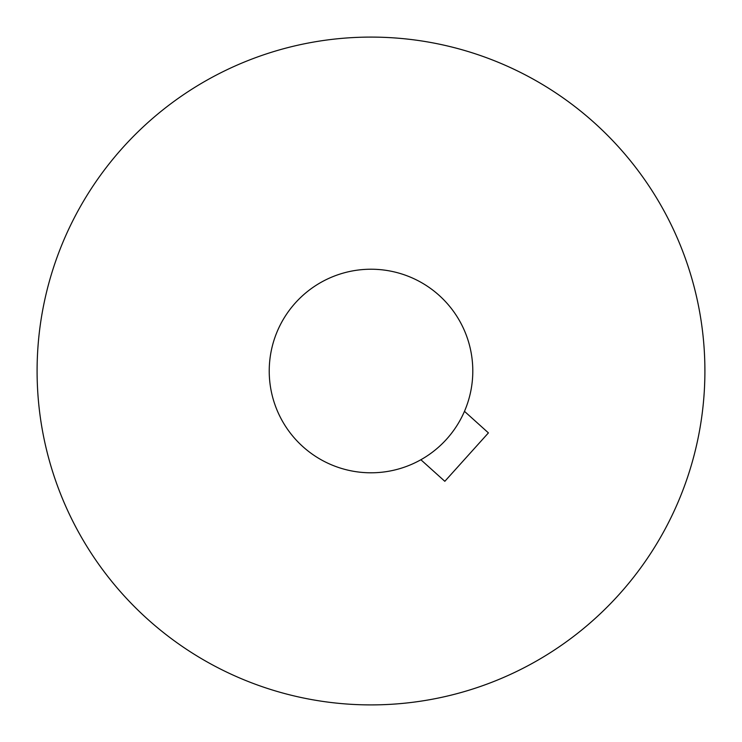 <?xml version="1.0" encoding="UTF-8"?>
<svg xmlns="http://www.w3.org/2000/svg" width="742" height="742" viewBox="0 0 742 742"><rect width="100%" height="100%" fill="white"/><g stroke="black" fill="none" stroke-linecap="round" stroke-linejoin="round"><path stroke-width="1.11" d="M98.501 563.957A333.9 333.9 0 0 0 619.765 593.73A333.9 333.9 0 0 0 593.73 122.235A333.9 333.9 0 0 0 122.235 148.27A333.9 333.9 0 0 0 148.27 619.765M371 704.9A333.9 333.9 0 0 0 697.434 441.23M643.499 178.043A333.9 333.9 0 0 0 371 37.1M464.473 411.328A101.802 101.802 0 0 1 291.523 434.608A101.802 101.802 0 0 1 425.945 285.308A101.802 101.802 0 0 1 464.473 411.328L488.422 432.892L444.829 481.308L420.872 459.743M704.9 370.991L704.872 367.012M704.807 363.19L704.705 359.536M704.594 356.596L704.464 354.008M704.279 391.359L704.362 389.986M704.594 385.386L704.807 378.81M90.515 552.159A333.9 333.9 0 0 1 45.475 445.302M651.485 189.841A333.9 333.9 0 0 1 696.525 296.698M619.765 593.73C601.734 612.846 601.734 612.846 619.765 593.73"/></g></svg>
